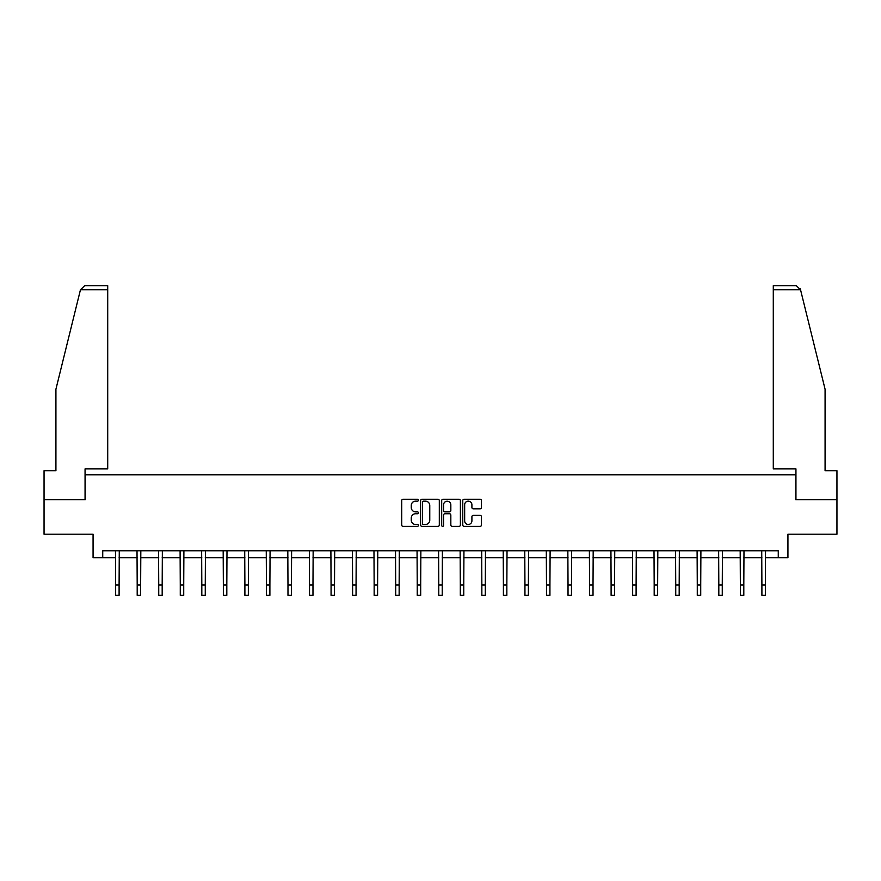 <?xml version="1.0" encoding="UTF-8"?>
<svg xmlns="http://www.w3.org/2000/svg" width="881" height="881" viewBox="0 0 881 881"><rect width="100%" height="100%" fill="white"/><g stroke="black" fill="none" stroke-linecap="round" stroke-linejoin="round"><path stroke-width="1.32" d="M418.409 500.199A0.947 0.947 0 0 0 417.462 499.252L403.058 499.252A1.355 1.355 0 0 0 401.703 500.606L401.703 525.01A1.355 1.355 0 0 0 403.058 526.364L417.462 526.364A0.947 0.947 0 0 0 418.409 525.417A0.947 0.947 0 0 0 417.462 524.47L415.59 524.47A4.339 4.339 0 0 1 411.262 520.131L411.262 518.094A4.339 4.339 0 0 1 415.59 513.755L417.462 513.755A0.947 0.947 0 0 0 418.409 512.808A0.947 0.947 0 0 0 417.462 511.861L415.59 511.861A4.339 4.339 0 0 1 411.262 507.522L411.262 505.496A4.339 4.339 0 0 1 415.59 501.157L417.462 501.157A0.947 0.947 0 0 0 418.409 500.199M480.112 508.811A1.355 1.355 0 0 0 481.466 507.456L481.466 500.606A1.355 1.355 0 0 0 480.112 499.252L464.122 499.252A1.355 1.355 0 0 0 462.767 500.606L462.767 525.01A1.355 1.355 0 0 0 464.122 526.364L480.112 526.364A1.355 1.355 0 0 0 481.466 525.01L481.466 516.74A1.355 1.355 0 0 0 480.112 515.385L473.262 515.385A1.355 1.355 0 0 0 471.908 516.74L471.908 520.836A3.623 3.623 0 0 1 468.285 524.47A3.623 3.623 0 0 1 464.661 520.836L464.661 504.78A3.623 3.623 0 0 1 468.285 501.157A3.623 3.623 0 0 1 471.908 504.78L471.908 507.456A1.355 1.355 0 0 0 473.262 508.811L480.112 508.811M102.736 557.684L102.736 550.779L778.264 550.779L778.264 557.684L787.933 557.684L787.933 534.216L836.95 534.216L836.95 499.692L795.796 499.692L795.796 474.837L85.204 474.837L85.204 499.692L44.05 499.692L44.05 534.216L93.067 534.216L93.067 557.684L115.653 557.684M439.311 500.606A1.355 1.355 0 0 0 437.956 499.252L421.966 499.252A1.355 1.355 0 0 0 420.611 500.606L420.611 525.01A1.355 1.355 0 0 0 421.966 526.364L437.956 526.364A1.355 1.355 0 0 0 439.311 525.01L439.311 500.606M443.044 499.252L459.034 499.252A1.355 1.355 0 0 1 460.389 500.606L460.389 525.01A1.355 1.355 0 0 1 459.034 526.364L452.195 526.364A1.355 1.355 0 0 1 450.83 525.01L450.83 515.11A1.355 1.355 0 0 0 449.475 513.755L444.938 513.755A1.355 1.355 0 0 0 443.584 515.11L443.584 525.417A0.947 0.947 0 0 1 442.636 526.364A0.947 0.947 0 0 1 441.689 525.417L441.689 500.606A1.355 1.355 0 0 1 443.044 499.252M119.1 557.684L137.194 557.684M140.641 557.684L158.734 557.684M162.181 557.684L180.275 557.684M183.722 557.684L201.815 557.684M205.262 557.684L223.356 557.684M226.813 557.684L244.896 557.684M248.354 557.684L266.436 557.684M269.894 557.684L287.977 557.684M291.435 557.684L309.528 557.684M312.975 557.684L331.069 557.684M334.516 557.684L352.609 557.684M356.056 557.684L374.15 557.684M377.597 557.684L395.69 557.684M399.148 557.684L417.231 557.684M420.689 557.684L438.771 557.684M442.229 557.684L460.311 557.684M463.769 557.684L481.852 557.684M485.31 557.684L503.403 557.684M506.85 557.684L524.944 557.684M528.391 557.684L546.484 557.684M549.931 557.684L568.025 557.684M571.472 557.684L589.565 557.684M593.023 557.684L611.106 557.684M614.564 557.684L632.646 557.684M636.104 557.684L654.187 557.684M657.644 557.684L675.738 557.684M679.185 557.684L697.278 557.684M700.725 557.684L718.819 557.684M722.266 557.684L740.359 557.684M743.806 557.684L761.9 557.684M765.347 557.684L778.264 557.684M423.453 501.157A0.947 0.947 0 0 0 422.506 502.104L422.506 523.512A0.947 0.947 0 0 0 423.453 524.47L425.424 524.47A4.339 4.339 0 0 0 429.763 520.131L429.763 505.496A4.339 4.339 0 0 0 425.424 501.157L423.453 501.157M450.83 504.846A3.623 3.623 0 0 0 447.207 501.223A3.623 3.623 0 0 0 443.584 504.846L443.584 510.506A1.355 1.355 0 0 0 444.938 511.861L449.475 511.861A1.355 1.355 0 0 0 450.83 510.506L450.83 504.846M115.477 550.779L115.653 584.984L119.1 584.984L119.276 550.779M115.653 584.984L115.653 595.347L119.1 595.347L119.1 584.984M80.446 289.794L84.719 285.653L107.713 285.653L107.713 289.794L80.446 289.794L55.921 389.226L55.921 470.696L44.05 470.696L44.05 499.692M85.061 499.692L85.061 468.901L107.713 468.901L107.713 289.794M836.95 499.692L836.95 470.696L825.079 470.696L825.079 389.226L800.3 288.803L800.554 289.794L796.281 285.653L773.287 285.653L773.287 468.901L795.939 468.901L795.939 499.692M137.018 550.779L137.194 584.984L140.641 584.984L140.817 550.779M137.194 584.984L137.194 595.347L140.641 595.347L140.641 584.984M158.558 550.779L158.734 584.984L162.181 584.984L162.357 550.779M158.734 584.984L158.734 595.347L162.181 595.347L162.181 584.984M180.098 550.779L180.275 584.984L183.722 584.984L183.898 550.779M180.275 584.984L180.275 595.347L183.722 595.347L183.722 584.984M201.639 550.779L201.815 584.984L205.262 584.984L205.438 550.779M201.815 584.984L201.815 595.347L205.262 595.347L205.262 584.984M223.179 550.779L223.356 584.984L226.813 584.984L226.99 550.779M223.356 584.984L223.356 595.347L226.813 595.347L226.813 584.984M244.72 550.779L244.896 584.984L248.354 584.984L248.53 550.779M244.896 584.984L244.896 595.347L248.354 595.347L248.354 584.984M266.26 550.779L266.436 584.984L269.894 584.984L270.071 550.779M266.436 584.984L266.436 595.347L269.894 595.347L269.894 584.984M287.812 550.779L287.977 584.984L291.435 584.984L291.611 550.779M287.977 584.984L287.977 595.347L291.435 595.347L291.435 584.984M309.352 550.779L309.528 584.984L312.975 584.984L313.151 550.779M309.528 584.984L309.528 595.347L312.975 595.347L312.975 584.984M330.893 550.779L331.069 584.984L334.516 584.984L334.692 550.779M331.069 584.984L331.069 595.347L334.516 595.347L334.516 584.984M352.433 550.779L352.609 584.984L356.056 584.984L356.232 550.779M352.609 584.984L352.609 595.347L356.056 595.347L356.056 584.984M373.973 550.779L374.15 584.984L377.597 584.984L377.773 550.779M374.15 584.984L374.15 595.347L377.597 595.347L377.597 584.984M395.514 550.779L395.69 584.984L399.148 584.984L399.313 550.779M395.69 584.984L395.69 595.347L399.148 595.347L399.148 584.984M417.054 550.779L417.231 584.984L420.689 584.984L420.865 550.779M417.231 584.984L417.231 595.347L420.689 595.347L420.689 584.984M438.595 550.779L438.771 584.984L442.229 584.984L442.405 550.779M438.771 584.984L438.771 595.347L442.229 595.347L442.229 584.984M460.135 550.779L460.311 584.984L463.769 584.984L463.946 550.779M460.311 584.984L460.311 595.347L463.769 595.347L463.769 584.984M481.687 550.779L481.852 584.984L485.31 584.984L485.486 550.779M481.852 584.984L481.852 595.347L485.31 595.347L485.31 584.984M503.227 550.779L503.403 584.984L506.85 584.984L507.027 550.779M503.403 584.984L503.403 595.347L506.85 595.347L506.85 584.984M524.768 550.779L524.944 584.984L528.391 584.984L528.567 550.779M524.944 584.984L524.944 595.347L528.391 595.347L528.391 584.984M546.308 550.779L546.484 584.984L549.931 584.984L550.107 550.779M546.484 584.984L546.484 595.347L549.931 595.347L549.931 584.984M567.849 550.779L568.025 584.984L571.472 584.984L571.648 550.779M568.025 584.984L568.025 595.347L571.472 595.347L571.472 584.984M589.389 550.779L589.565 584.984L593.023 584.984L593.188 550.779M589.565 584.984L589.565 595.347L593.023 595.347L593.023 584.984M610.929 550.779L611.106 584.984L614.564 584.984L614.74 550.779M611.106 584.984L611.106 595.347L614.564 595.347L614.564 584.984M632.47 550.779L632.646 584.984L636.104 584.984L636.28 550.779M632.646 584.984L632.646 595.347L636.104 595.347L636.104 584.984M654.01 550.779L654.187 584.984L657.644 584.984L657.821 550.779M654.187 584.984L654.187 595.347L657.644 595.347L657.644 584.984M675.562 550.779L675.738 584.984L679.185 584.984L679.361 550.779M675.738 584.984L675.738 595.347L679.185 595.347L679.185 584.984M697.102 550.779L697.278 584.984L700.725 584.984L700.902 550.779M697.278 584.984L697.278 595.347L700.725 595.347L700.725 584.984M718.643 550.779L718.819 584.984L722.266 584.984L722.442 550.779M718.819 584.984L718.819 595.347L722.266 595.347L722.266 584.984M740.183 550.779L740.359 584.984L743.806 584.984L743.982 550.779M740.359 584.984L740.359 595.347L743.806 595.347L743.806 584.984M761.724 550.779L761.9 584.984L765.347 584.984L765.523 550.779M761.9 584.984L761.9 595.347L765.347 595.347L765.347 584.984M800.554 289.794L773.287 289.794"/></g></svg>
